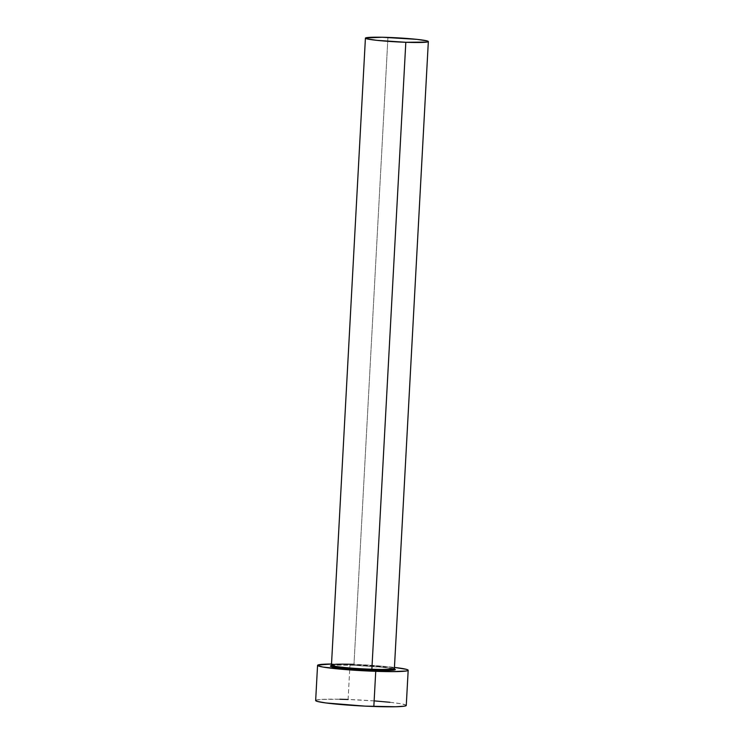 <?xml version="1.0" encoding="UTF-8"?>
<svg xmlns="http://www.w3.org/2000/svg" width="744" height="744" viewBox="0 0 744 744"><rect width="100%" height="100%" fill="white"/><g stroke="black" fill="none" stroke-linecap="round" stroke-linejoin="round"><path stroke-width="0.56" stroke-dasharray="3.72 2.79" d="M330.578 665.852L337.906 665.127L353.651 665.303A32.522 2.102 -176.9 0 1 393.846 668.856M394.339 668.391A31.508 2.037 3.1 0 0 353.986 664.373A31.508 2.037 3.1 0 0 331.461 665.108M387.94 37.414L353.986 664.373L387.94 37.414M406.271 705.433A45.375 2.929 3.1 0 0 348.099 699.481L350.006 664.308L331.517 664.011A45.375 2.929 -176.9 0 1 350.006 664.308L348.099 699.481A45.375 2.929 3.1 0 0 315.661 700.532M350.006 664.308A45.375 2.929 -176.9 0 1 394.45 667.414L350.006 664.308M353.651 665.303L383.634 667.322L395.204 669.368M339.868 699.248L321.148 699.434L315.902 700.244M406.029 705.721L406.084 705.145L401.062 703.778L389.94 702.289M374.399 700.904L348.099 699.481M394.385 668.512A31.508 2.037 3.1 0 0 353.986 664.373M331.127 665.731L331.973 665.527C333.386 665.22 339.599 664.848 353.67 665.303L378.891 666.856L393.799 668.865"/><path stroke-width="1.12" d="M393.846 668.856A32.522 2.102 -176.9 0 1 372.093 670.325L371.861 669.247A31.508 2.037 3.1 0 0 394.339 668.391M332.01 665.527L331.127 665.731L331.461 665.108A31.508 2.037 3.1 0 0 371.861 669.247L405.815 42.287A31.508 2.037 -176.9 0 1 365.416 38.149A31.508 2.037 -176.9 0 1 387.94 37.414A31.508 2.037 -176.9 0 1 428.339 41.552A31.508 2.037 -176.9 0 1 405.815 42.287L371.861 669.247A31.508 2.037 3.1 0 0 394.385 668.512L428.339 41.552M317.558 665.359L315.661 700.532A45.375 2.929 3.1 0 0 373.832 706.493L375.739 671.321A45.375 2.929 -176.9 0 1 317.558 665.359A45.375 2.929 -176.9 0 1 331.517 664.011L317.809 665.08L317.753 665.657L322.775 667.024L349.438 669.898L375.739 671.321L373.832 706.493A45.375 2.929 3.1 0 0 406.271 705.433L408.177 670.27A45.375 2.929 -176.9 0 1 375.739 671.321L391.381 671.637L406.14 671.023L407.926 670.558L407.991 669.981L406.308 669.33L394.45 667.414A45.375 2.929 -176.9 0 1 408.177 670.27M394.004 668.903L395.166 669.777L387.838 670.511L365.843 670.074L337.637 667.777L331.74 666.736L330.531 666.261L331.861 665.517M348.099 699.481L339.868 699.248M315.902 700.244L315.847 700.82L317.521 701.471L325.751 702.931L365.109 706.13L395.799 706.735L404.234 706.186L406.029 705.721L406.084 705.145M389.94 702.289L374.399 700.904M405.815 42.287L426.926 42.073L428.172 41.748L427.047 40.901L417.003 39.367L382.23 37.256L365.583 37.953L366.708 38.8L376.762 40.334L405.815 42.287M353.986 664.373A31.508 2.037 3.1 0 0 331.508 665.238A31.508 2.037 3.1 0 0 371.861 669.247L372.093 670.325A32.522 2.102 -176.9 0 1 339.636 668.028A32.522 2.102 -176.9 0 1 331.964 665.508M393.799 668.865L394.655 669.172L394.385 668.512M331.461 665.108L365.416 38.149"/></g></svg>
